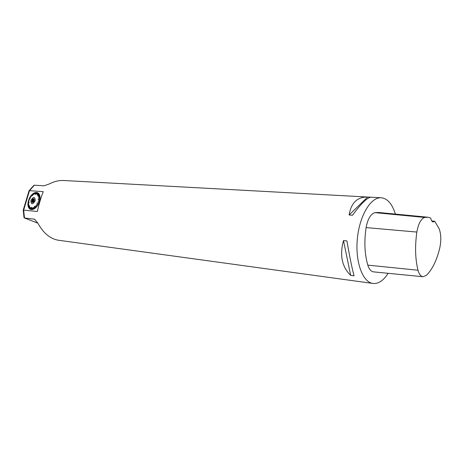 <?xml version="1.0" encoding="UTF-8"?>
<svg xmlns="http://www.w3.org/2000/svg" width="464" height="464" viewBox="0 0 464 464"><rect width="100%" height="100%" fill="white"/><g stroke="black" fill="none" stroke-linecap="round" stroke-linejoin="round"><path stroke-width="0.7" d="M34.22 200.732L32.724 202.443C30.525 202.814 32.637 197.473 34.069 199.05L34.22 200.732M35.194 200.813C35.026 196.458 33.594 196.336 30.897 200.448C31.053 204.81 32.486 204.931 35.194 200.813M34.313 200.309L33.367 199.92L33.536 199.375M33.367 199.92L33.054 200.373L34.185 200.831M33.959 201.359L32.561 200.784L33.054 200.373M33.704 201.747L32.758 201.364L32.561 200.784M32.758 201.364L32.793 201.846L33.391 202.089M32.996 202.356L32.793 201.846M32.741 202.408C32.19 200.912 32.648 199.833 34.11 199.172M32.892 202.397L32.561 202.374C31.697 200.831 32.138 199.711 33.884 199.033L34.208 199.282M39.794 199.891L38.582 199.926L39.8 199.851M38.071 199.236L39.933 198.841M39.974 197.826L38.727 198.209L39.974 197.803M39.916 196.869L38.68 197.409L39.916 196.846M39.765 195.976L38.553 196.661L39.759 195.959M40.008 196.782L39.863 195.924L38.576 196.678M39.521 195.164L38.35 195.988L39.515 195.153M37.491 195.901L39.254 194.341L38.854 193.755L39.191 194.445L37.509 195.936L39.272 194.375L39.591 195.066M38.779 193.836L37.723 194.88L38.773 193.83M38.848 193.72L38.379 193.239L37.34 194.486L38.338 193.221L37.317 194.462M38.355 193.215L37.804 192.862L36.847 194.155L37.775 192.844L37.184 192.606L37.775 192.844L36.876 194.167M37.114 192.722L36.337 193.946L37.114 192.722M35.467 194.544L36.482 192.485L35.438 194.52L36.517 192.49L37.149 192.601M35.751 192.63L35.067 192.647L34.62 193.987L35.032 192.659L34.319 192.925L35.032 192.659L34.609 194.016M34.284 193.059L33.959 194.23L34.284 193.059M33.541 193.459L33.367 194.544L33.536 193.465M32.138 195.506L32.039 194.52L32.149 195.501L32.08 194.486L32.782 193.877L32.718 195.53L32.811 193.853L33.524 193.349L33.037 193.679M31.401 195.332L31.552 196.121M30.757 196.144L31.001 196.811L30.74 196.162M30.16 197.026L30.496 197.571M29.157 198.963L29.661 199.178L29.075 198.928L29.534 197.966L30.282 198.592L29.626 197.971M29.325 200.042L28.675 199.978L29.325 200.054L28.658 200.03L28.35 201.04L29.058 200.924L28.339 201.092L28.118 202.101L28.861 201.828M28.35 201.04L29.058 200.941M28.066 203.139L29.128 202.432L28.066 203.122M28.704 203.557L27.927 204.166L28.704 203.545L27.927 204.212L27.968 205.129L28.745 204.305L27.973 205.175L28.107 206.033L28.867 205.094L28.118 206.074L28.339 206.869L29.064 205.772L28.403 207.037L28.658 207.605L29.65 205.767L28.658 207.605M27.968 205.129L28.745 204.346M29.545 208.759L29.081 208.255L29.545 208.759L30.079 207.298M30.531 207.64L30.096 209.142L29.568 208.765L30.096 209.16L30.531 207.64L30.125 209.177L30.711 209.426L31.007 207.849L30.74 209.426L31.424 209.438M30.711 209.426L31.036 207.855M31.68 207.188L31.419 209.438M32.086 209.571L31.407 209.554L32.086 209.571L32.173 207.965L32.12 209.554L32.828 209.438L32.793 207.855L32.857 209.415L33.588 209.171L33.42 207.617L33.628 209.16L34.353 208.777L34.011 207.309M33.588 209.171L33.379 207.634M34.353 208.777L34.04 207.315M35.113 208.133L34.44 206.219M35.281 206.358L35.844 207.611L35.142 208.214L35.856 207.623L35.299 206.341M36.575 206.88L35.885 207.576L36.575 206.88L35.89 205.726M36.424 205.065L37.23 206.033L36.598 206.828L37.248 206.045L36.447 205.03M37.868 205.129L37.277 206.004L37.868 205.129L36.958 204.27M38.384 204.056L36.911 203.139M38.837 203.081L37.799 202.588L38.941 203.064L39.324 202.049L38.129 201.707L39.347 201.997L38.129 201.707M39.562 200.958L38.396 200.813L39.573 200.918M39.666 200.912L39.887 199.891L38.582 199.926M39.892 199.833L40.026 198.83L38.077 199.201M38.054 199.184L40.008 198.772L40.049 197.803L39.933 198.807M40.049 197.803L38.727 198.209M40.066 197.751L40.014 196.829L38.68 197.409M39.852 195.878L39.602 195.1L38.35 195.988M39.602 195.06L39.272 194.375M38.854 193.755L37.723 194.88M37.184 192.606L36.366 193.958M37.166 192.595L36.517 192.49M35.803 192.502L36.482 192.485L35.803 192.502L35.194 193.871L35.78 192.496M34.319 192.925L34 194.213M33.559 193.326L34.278 192.943L33.559 193.326L33.373 194.544M32.77 193.882L32.724 195.53M32.039 194.52L31.378 195.222L31.564 196.11L31.39 195.344M31.349 195.257L30.717 196.046L30.989 196.835M30.688 196.086L30.108 196.951L30.514 197.536L30.143 197.055M30.085 196.997L29.557 197.913L30.282 198.592M28.675 199.978L29.133 199.015M29.058 198.981L29.638 199.23M28.118 202.101L28.867 201.805L28.107 202.153L27.973 203.151M27.927 204.166L27.968 203.203L29.122 202.484M28.02 205.535L28.107 206.045L28.867 205.1M28.118 206.074L28.339 206.857L29.064 205.778M28.681 207.64L29.064 208.237L28.675 207.628L29.65 205.767M29.064 208.226L29.65 206.869L29.081 208.255M29.539 208.742L30.073 207.321L29.568 208.765M30.74 209.426L31.372 209.554L31.651 207.182M31.407 209.554L31.685 207.188M32.08 209.554L32.144 207.965M32.12 209.554L32.822 209.426L32.753 207.855M34.394 208.754L35.113 208.261L34.382 208.742L34.052 207.286M35.102 208.243L34.411 206.213M35.142 208.214L34.452 206.184M35.885 207.576L35.252 206.352M35.867 205.749L36.598 206.828M36.557 206.869L35.844 205.743M37.265 205.993L36.395 205.053M36.934 204.305L37.897 205.082L38.425 204.148L36.888 203.18M37.851 205.123L36.911 204.299M38.918 203.116L38.454 204.096L36.865 203.174M39.347 201.997L39.649 200.97L38.396 200.813M39.869 199.885L39.649 200.912M40.008 198.824L39.875 199.833M39.997 196.829L40.049 197.751M39.846 195.924L39.991 196.782M39.602 195.1L39.834 195.883M38.367 193.244L38.831 193.726M37.804 192.862L38.338 193.221M35.067 192.647L35.769 192.502M28.658 207.594L28.35 206.898M30.705 209.415L30.125 209.16M33.576 209.16L32.857 209.415M34.342 208.765L33.617 209.142M38.413 204.143L37.886 205.071M38.901 203.11L38.437 204.09M39.312 202.043L38.924 203.058M39.631 200.964L39.33 201.991M388.148 273.308L385.99 276.382C381.837 281.596 377.476 283.951 372.911 283.44C362.61 282.286 355.047 261.708 357.367 238.6C359.559 215.482 370.945 196.829 381.269 197.768C387.544 198.534 392.248 203.974 395.374 214.095M33.71 185.478L34.353 185.194L44.01 185.809L49.346 183.935C54.271 181.401 59.09 180.258 63.812 180.508L381.13 197.763M34.353 185.194L29.499 190.663L43.256 191.649C40.931 197.594 38.964 204.212 37.346 211.503L23.641 210.122L24.499 218.016L34.452 219.17L37.758 222.993C43.245 233.021 50.06 238.757 58.191 240.207L372.911 283.44M343.488 240.584L346.915 240.92C349.612 256.453 351.99 268.088 354.055 275.842L350.674 275.39C341.922 266.875 339.526 255.275 343.488 240.584L350.674 275.39M367.639 197.032L371.014 197.212C367.314 197.473 361.16 203.481 352.547 215.232L349.119 214.983C351.091 202.872 357.263 196.893 367.639 197.032L349.119 214.983M434.739 221.235L439.17 228.769C441.165 234.372 441.322 240.984 439.634 248.611C436.508 260.994 432.042 269.926 426.248 275.413L423.017 276.735C420.807 276.457 419.137 274.288 418.006 270.228C415.228 259.022 414.845 246.303 416.863 232.064C418.371 223.689 420.97 218.817 424.659 217.436L427.93 217.227L430.737 218.068C431.201 220.493 432.019 221.798 433.185 221.983L434.739 221.235L431.758 220.968M422.919 276.724L373.636 271.881C371.09 271.568 369.141 269.317 367.795 265.124C364.611 254.075 364.049 241.564 366.108 227.592C367.743 218.996 370.666 214.008 374.889 212.634L378.479 212.466L427.443 217.181M23.989 217.494L24.348 217.981L37.822 223.12M24.041 217.732L23.212 210.099L23.641 210.122L29.499 190.663L29.006 190.878M418.006 270.228L367.795 265.124M416.863 232.064L366.108 227.592M424.659 217.436L374.889 212.634M35.009 219.437L34.098 219.089M33.895 185.322L29.07 190.733M23.217 210.099L29.041 190.762M37.839 223.149L24.348 217.981"/></g></svg>
